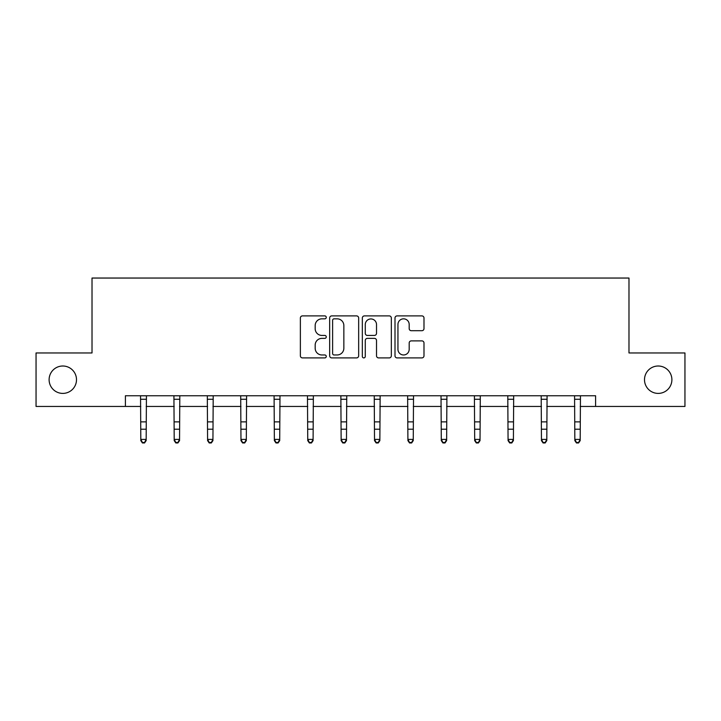 <?xml version="1.0" encoding="UTF-8"?>
<svg xmlns="http://www.w3.org/2000/svg" width="721" height="721" viewBox="0 0 721 721"><rect width="100%" height="100%" fill="white"/><g stroke="black" fill="none" stroke-linecap="round" stroke-linejoin="round"><path stroke-width="1.08" d="M644.502 379.706A13.699 13.699 0 0 0 658.201 393.405A13.699 13.699 0 0 0 671.891 379.706A13.699 13.699 0 0 0 658.201 366.007A13.699 13.699 0 0 0 644.502 379.706M49.109 379.706A13.699 13.699 0 0 0 62.799 393.405A13.699 13.699 0 0 0 76.498 379.706A13.699 13.699 0 0 0 62.799 366.007A13.699 13.699 0 0 0 49.109 379.706M326.262 317.366A1.469 1.469 0 0 0 324.783 315.897L302.469 315.897A2.1 2.1 0 0 0 300.369 317.997L300.369 355.804A2.1 2.1 0 0 0 302.469 357.904L324.783 357.904A1.469 1.469 0 0 0 326.262 356.435A1.469 1.469 0 0 0 324.783 354.966L321.899 354.966A6.723 6.723 0 0 1 315.176 348.243L315.176 345.098A6.723 6.723 0 0 1 321.899 338.374L324.783 338.374A1.469 1.469 0 0 0 326.262 336.905A1.469 1.469 0 0 0 324.783 335.427L321.899 335.427A6.723 6.723 0 0 1 315.176 328.704L315.176 325.559A6.723 6.723 0 0 1 321.899 318.835L324.783 318.835A1.469 1.469 0 0 0 326.262 317.366M421.893 330.705A2.1 2.1 0 0 0 423.993 328.605L423.993 317.997A2.1 2.1 0 0 0 421.893 315.897L397.109 315.897A2.1 2.1 0 0 0 395 317.997L395 355.804A2.1 2.1 0 0 0 397.109 357.904L421.893 357.904A2.1 2.1 0 0 0 423.993 355.804L423.993 342.989A2.1 2.1 0 0 0 421.893 340.889L411.285 340.889A2.1 2.1 0 0 0 409.186 342.989L409.186 349.352A5.624 5.624 0 0 1 403.562 354.966A5.624 5.624 0 0 1 397.947 349.352L397.947 324.45A5.624 5.624 0 0 1 403.562 318.835A5.624 5.624 0 0 1 409.186 324.45L409.186 328.605A2.1 2.1 0 0 0 411.285 330.705L421.893 330.705M125.4 406.455L36.05 406.455L36.05 352.957L92.018 352.957L92.018 278.045L628.982 278.045L628.982 352.957L684.95 352.957L684.95 406.455L595.6 406.455L595.6 395.757L125.4 395.757L125.4 406.455L140.811 406.455M358.661 317.997A2.1 2.1 0 0 0 356.562 315.897L331.768 315.897A2.1 2.1 0 0 0 329.668 317.997L329.668 355.804A2.1 2.1 0 0 0 331.768 357.904L356.562 357.904A2.1 2.1 0 0 0 358.661 355.804L358.661 317.997M364.438 315.897L389.232 315.897A2.1 2.1 0 0 1 391.332 317.997L391.332 355.804A2.1 2.1 0 0 1 389.232 357.904L378.615 357.904A2.1 2.1 0 0 1 376.515 355.804L376.515 340.474A2.1 2.1 0 0 0 374.415 338.374L367.377 338.374A2.1 2.1 0 0 0 365.277 340.474L365.277 356.435A1.469 1.469 0 0 1 363.808 357.904A1.469 1.469 0 0 1 362.339 356.435L362.339 317.997A2.1 2.1 0 0 1 364.438 315.897M146.165 406.455L174.194 406.455M179.547 406.455L207.585 406.455M212.938 406.455L240.967 406.455M246.321 406.455L274.359 406.455M279.712 406.455L307.741 406.455M313.094 406.455L341.132 406.455M346.486 406.455L374.514 406.455M379.868 406.455L407.906 406.455M413.259 406.455L441.288 406.455M446.641 406.455L474.679 406.455M480.033 406.455L508.062 406.455M513.415 406.455L541.453 406.455M546.806 406.455L574.835 406.455M580.189 406.455L595.6 406.455M334.084 318.835A1.469 1.469 0 0 0 332.615 320.304L332.615 353.497A1.469 1.469 0 0 0 334.084 354.966L337.131 354.966A6.723 6.723 0 0 0 343.854 348.243L343.854 325.559A6.723 6.723 0 0 0 337.131 318.835L334.084 318.835M376.515 324.558A5.624 5.624 0 0 0 370.9 318.943A5.624 5.624 0 0 0 365.277 324.558L365.277 333.327A2.1 2.1 0 0 0 367.377 335.427L374.415 335.427A2.1 2.1 0 0 0 376.515 333.327L376.515 324.558M140.541 395.757L140.811 439.404L146.165 439.404L146.165 440.594L144.56 442.955L144.56 442.478L142.416 442.478L142.416 442.955L144.56 442.955M144.56 442.478L146.165 439.404L146.435 395.757M142.416 442.955L140.811 440.594L140.811 439.404L142.416 442.478M173.923 395.757L174.194 439.404L179.547 439.404L179.547 440.594L177.943 442.955L177.943 442.478L175.807 442.478L175.807 442.955L177.943 442.955M177.943 442.478L179.547 439.404L179.817 395.757M175.807 442.955L174.194 440.594L174.194 439.404L175.807 442.478M207.315 395.757L207.585 439.404L212.938 439.404L212.938 440.594L211.334 442.955L211.334 442.478L209.189 442.478L209.189 442.955L211.334 442.955M211.334 442.478L212.938 439.404L213.209 395.757M209.189 442.955L207.585 440.594L207.585 439.404L209.189 442.478M240.697 395.757L240.967 439.404L246.321 439.404L246.321 440.594L244.716 442.955L244.716 442.478L242.58 442.478L242.58 442.955L244.716 442.955M244.716 442.478L246.321 439.404L246.591 395.757M242.58 442.955L240.967 440.594L240.967 439.404L242.58 442.478M274.088 395.757L274.359 439.404L279.712 439.404L279.712 440.594L278.108 442.955L278.108 442.478L275.963 442.478L275.963 442.955L278.108 442.955M278.108 442.478L279.712 439.404L279.982 395.757M275.963 442.955L274.359 440.594L274.359 439.404L275.963 442.478M307.47 395.757L307.741 439.404L313.094 439.404L313.094 440.594L311.49 442.955L311.49 442.478L309.354 442.478L309.354 442.955L311.49 442.955M311.49 442.478L313.094 439.404L313.365 395.757M309.354 442.955L307.741 440.594L307.741 439.404L309.354 442.478M340.862 395.757L341.132 439.404L346.486 439.404L346.486 440.594L344.872 442.955L344.872 442.478L342.736 442.478L342.736 442.955L344.872 442.955M344.872 442.478L346.486 439.404L346.756 395.757M342.736 442.955L341.132 440.594L341.132 439.404L342.736 442.478M374.244 395.757L374.514 439.404L379.868 439.404L379.868 440.594L378.264 442.955L378.264 442.478L376.128 442.478L376.128 442.955L378.264 442.955M378.264 442.478L379.868 439.404L380.138 395.757M376.128 442.955L374.514 440.594L374.514 439.404L376.128 442.478M407.635 395.757L407.906 439.404L413.259 439.404L413.259 440.594L411.646 442.955L411.646 442.478L409.51 442.478L409.51 442.955L411.646 442.955M411.646 442.478L413.259 439.404L413.53 395.757M409.51 442.955L407.906 440.594L407.906 439.404L409.51 442.478M441.018 395.757L441.288 439.404L446.641 439.404L446.641 440.594L445.037 442.955L445.037 442.478L442.892 442.478L442.892 442.955L445.037 442.955M445.037 442.478L446.641 439.404L446.912 395.757M442.892 442.955L441.288 440.594L441.288 439.404L442.892 442.478M474.409 395.757L474.679 439.404L480.033 439.404L480.033 440.594L478.42 442.955L478.42 442.478L476.284 442.478L476.284 442.955L478.42 442.955M478.42 442.478L480.033 439.404L480.303 395.757M476.284 442.955L474.679 440.594L474.679 439.404L476.284 442.478M507.791 395.757L508.062 439.404L513.415 439.404L513.415 440.594L511.811 442.955L511.811 442.478L509.666 442.478L509.666 442.955L511.811 442.955M511.811 442.478L513.415 439.404L513.685 395.757M509.666 442.955L508.062 440.594L508.062 439.404L509.666 442.478M541.183 395.757L541.453 439.404L546.806 439.404L546.806 440.594L545.193 442.955L545.193 442.478L543.057 442.478L543.057 442.955L545.193 442.955M545.193 442.478L546.806 439.404L547.077 395.757M543.057 442.955L541.453 440.594L541.453 439.404L543.057 442.478M574.565 395.757L574.835 439.404L580.189 439.404L580.189 440.594L578.584 442.955L578.584 442.478L576.44 442.478L576.44 442.955L578.584 442.955M578.584 442.478L580.189 439.404L580.459 395.757M576.44 442.955L574.835 440.594L574.835 439.404L576.44 442.478M146.417 395.802L140.559 395.802M146.165 421.866L140.811 421.866M146.165 429.211L140.811 429.211M146.165 399.272L140.811 399.272M179.799 395.802L173.941 395.802M179.547 421.866L174.194 421.866M179.547 429.211L174.194 429.211M179.547 399.272L174.194 399.272M213.191 395.802L207.333 395.802M212.938 421.866L207.585 421.866M212.938 429.211L207.585 429.211M212.938 399.272L207.585 399.272M246.573 395.802L240.715 395.802M246.321 421.866L240.967 421.866M246.321 429.211L240.967 429.211M246.321 399.272L240.967 399.272M279.964 395.802L274.106 395.802M279.712 421.866L274.359 421.866M279.712 429.211L274.359 429.211M279.712 399.272L274.359 399.272M313.347 395.802L307.488 395.802M313.094 421.866L307.741 421.866M313.094 429.211L307.741 429.211M313.094 399.272L307.741 399.272M346.738 395.802L340.88 395.802M346.486 421.866L341.132 421.866M346.486 429.211L341.132 429.211M346.486 399.272L341.132 399.272M380.12 395.802L374.262 395.802M379.868 421.866L374.514 421.866M379.868 429.211L374.514 429.211M379.868 399.272L374.514 399.272M413.512 395.802L407.653 395.802M413.259 421.866L407.906 421.866M413.259 429.211L407.906 429.211M413.259 399.272L407.906 399.272M446.894 395.802L441.036 395.802M446.641 421.866L441.288 421.866M446.641 429.211L441.288 429.211M446.641 399.272L441.288 399.272M480.285 395.802L474.427 395.802M480.033 421.866L474.679 421.866M480.033 429.211L474.679 429.211M480.033 399.272L474.679 399.272M513.667 395.802L507.809 395.802M513.415 421.866L508.062 421.866M513.415 429.211L508.062 429.211M513.415 399.272L508.062 399.272M547.059 395.802L541.201 395.802M546.806 421.866L541.453 421.866M546.806 429.211L541.453 429.211M546.806 399.272L541.453 399.272M580.441 395.802L574.583 395.802M580.189 421.866L574.835 421.866M580.189 429.211L574.835 429.211M580.189 399.272L574.835 399.272"/></g></svg>
